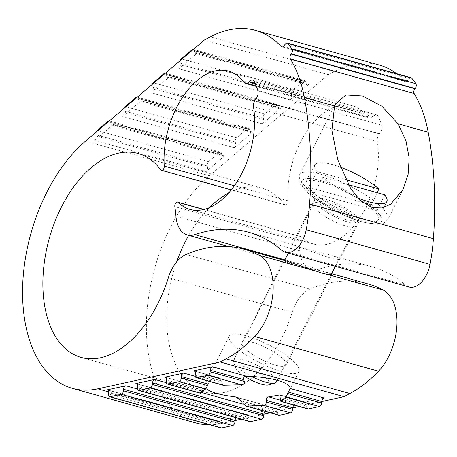 <?xml version="1.0" encoding="UTF-8"?>
<svg xmlns="http://www.w3.org/2000/svg" width="457" height="457" viewBox="0 0 457 457"><rect width="100%" height="100%" fill="white"/><g stroke="black" fill="none" stroke-linecap="round" stroke-linejoin="round"><path stroke-width="0.34" stroke-dasharray="2.29 1.71" d="M340.282 167.119A40.37 10.482 27 0 0 332.599 164.606A40.37 10.482 27 0 0 314.964 164.794A40.37 10.482 27 0 0 317.049 171.621L345.658 179.635M348 222.028C354.106 223.679 357.717 223.616 358.831 221.856C361.904 217.669 340.539 203.102 325.607 199.206C319.494 197.555 315.884 197.613 314.776 199.378C311.697 203.565 333.062 218.126 348 222.028M329.857 257.759C335.998 259.376 339.323 259.867 339.842 259.239C339.859 258.319 336.038 256.771 328.383 254.589C313.565 250.79 290.583 244.952 291.874 244.444L292.806 244.621C296.496 245.415 316.644 254.012 329.857 257.759M228.58 193.077A105.858 62.672 105.6 0 1 261.97 188.198A105.858 62.672 105.6 0 1 284.528 204.519A3.193 1.891 105.6 0 0 285.208 205.01A3.193 1.891 105.6 0 0 287.225 203.891A3.193 1.891 105.6 0 0 288.07 200.789A71.795 42.507 105.6 0 1 307.018 130.948A71.795 42.507 105.6 0 1 352.49 105.813A71.795 42.507 105.6 0 1 367.942 117.095A6.381 3.776 105.6 0 0 369.319 118.1A6.381 3.776 105.6 0 0 372.815 116.581L373.032 116.329A6.381 3.776 105.6 0 1 376.528 114.804A6.381 3.776 105.6 0 1 378.276 116.449A82.963 49.116 105.6 0 1 381.641 125.218A6.381 3.776 105.6 0 1 379.687 133.667L379.464 133.918A6.381 3.776 105.6 0 0 377.311 141.516A71.795 42.507 105.6 0 1 361.39 215.607A71.795 42.507 105.6 0 1 313.759 244.084A71.795 42.507 105.6 0 1 302.003 237.103A3.193 1.891 105.6 0 0 301.483 236.795A3.193 1.891 105.6 0 0 299.369 238.051A3.193 1.891 105.6 0 0 298.655 241.336A105.858 62.672 105.6 0 1 299.752 250.773A31.91 18.891 105.6 0 0 311.143 269.641A31.91 18.891 105.6 0 0 318.58 269.31A231.345 136.957 105.6 0 1 372.506 266.934A231.345 136.957 105.6 0 1 405.713 285.111L281.895 250.425M286.168 364.977A24.729 6.358 26.9 0 0 266.997 348.114A24.729 6.358 26.9 0 0 242.067 342.59A24.729 6.358 26.9 0 0 251.83 353.947A24.729 6.358 26.9 0 0 275.354 365.12A24.729 6.358 26.9 0 0 286.168 364.977L331.982 274.743L324.836 271.806L298.318 265.506L287.413 262.398L283.648 260.639L286.893 261.181M176.648 261.912A105.858 62.672 105.6 0 0 204.867 392.072A105.858 62.672 105.6 0 0 292.189 312.354A31.91 18.891 105.6 0 1 309.863 289.115A213.796 126.572 105.6 0 1 367.776 283.837M278.873 415.27A3.193 1.891 105.6 0 1 277.742 412.637L277.879 411.094L241.365 400.869M206.495 388.936L205.896 388.581L202.491 390.701M293.942 405.062A3.193 1.891 105.6 0 1 295.096 404.296L276.159 408.449A3.193 1.891 105.6 0 1 276.748 408.461A3.193 1.891 105.6 0 1 277.879 411.094M207.986 384.051L210.1 380.487L219.726 378.065L221.239 380.795L221.251 382.378L195.213 375.088M223.119 385.205L221.251 382.378M307.784 408.935A3.193 1.891 105.6 0 1 306.647 406.302L306.784 404.759L280.895 397.504M324.007 397.961L305.065 402.109A3.193 1.891 105.6 0 1 305.653 402.12A3.193 1.891 105.6 0 1 306.784 404.759M265.037 411.397A3.193 1.891 105.6 0 1 266.191 410.632L247.254 414.785A3.193 1.891 105.6 0 1 247.837 414.796A3.193 1.891 105.6 0 1 248.974 417.43L137.534 386.216M236.132 417.732A3.193 1.891 105.6 0 1 237.286 416.967L218.343 421.12A3.193 1.891 105.6 0 1 218.932 421.131A3.193 1.891 105.6 0 1 220.063 423.765L108.629 392.552M321.734 401.549L299.112 406.507M292.823 407.884L270.207 412.842M263.918 414.219L241.296 419.178M235.012 420.56L221.548 423.508A138.008 81.706 105.6 0 1 209.98 424.839M196.196 423.028A138.008 81.706 105.6 0 1 146.668 316.398A138.008 81.706 105.6 0 1 209.432 175.774L328.217 74.691L204.399 40.01M222.028 154.934L221.754 153.615A3.193 1.891 105.6 0 0 220.68 152.187A3.193 1.891 105.6 0 0 219.263 152.615L208.62 161.669A3.193 1.891 105.6 0 0 207.244 165.96L207.518 167.279A3.193 1.891 105.6 0 1 206.141 171.569L224.518 155.934A3.193 1.891 105.6 0 1 223.102 156.363A3.193 1.891 105.6 0 1 222.028 154.934L110.594 123.721A3.193 1.891 105.6 0 0 111.668 125.149A3.193 1.891 105.6 0 0 113.079 124.721L94.702 140.356A3.193 1.891 105.6 0 0 96.084 136.066L95.804 134.746A3.193 1.891 105.6 0 1 96.039 132.216M248.728 128.32A3.193 1.891 105.6 0 0 247.311 128.748L236.675 137.797A3.193 1.891 105.6 0 0 235.292 142.087L235.572 143.412A3.193 1.891 105.6 0 1 234.19 147.702L252.567 132.062A3.193 1.891 105.6 0 1 251.15 132.49A3.193 1.891 105.6 0 1 250.076 131.068L138.642 99.855L138.362 98.529A3.193 1.891 105.6 0 0 137.3 97.107L248.728 128.32A3.193 1.891 105.6 0 1 249.802 129.742L250.076 131.068M235.572 143.412L124.133 112.199A3.193 1.891 105.6 0 1 122.75 116.489L141.133 100.848A3.193 1.891 105.6 0 1 139.716 101.277A3.193 1.891 105.6 0 1 138.642 99.855M276.776 104.447A3.193 1.891 105.6 0 0 275.36 104.876L264.723 113.93A3.193 1.891 105.6 0 0 263.341 118.22L263.62 119.545A3.193 1.891 105.6 0 1 262.238 123.836L280.615 108.195A3.193 1.891 105.6 0 1 279.204 108.623A3.193 1.891 105.6 0 1 278.13 107.195L166.691 75.982L166.417 74.662A3.193 1.891 105.6 0 0 165.348 73.24L276.776 104.447A3.193 1.891 105.6 0 1 277.85 105.875L278.13 107.195M263.62 119.545L152.181 88.327A3.193 1.891 105.6 0 1 150.804 92.622L169.181 76.982A3.193 1.891 105.6 0 1 167.765 77.41A3.193 1.891 105.6 0 1 166.691 75.982M304.825 80.581A3.193 1.891 105.6 0 0 303.414 81.009L292.771 90.063A3.193 1.891 105.6 0 0 291.395 94.353L291.669 95.673A3.193 1.891 105.6 0 1 290.292 99.963L308.669 84.328A3.193 1.891 105.6 0 1 307.253 84.756A3.193 1.891 105.6 0 1 306.179 83.328L194.739 52.115L194.465 50.796A3.193 1.891 105.6 0 0 193.402 49.367L304.825 80.581A3.193 1.891 105.6 0 1 305.899 82.009L306.179 83.328M291.669 95.673L180.235 64.46A3.193 1.891 105.6 0 1 178.853 68.75L197.23 53.115A3.193 1.891 105.6 0 1 195.813 53.543A3.193 1.891 105.6 0 1 194.739 52.115M328.217 74.691L334.107 71.572A143.595 85.008 105.6 0 1 379.281 65.02M396.653 73.686A143.595 85.008 105.6 0 1 405.011 81.272L282.437 46.94M411.129 77.741A3.193 1.891 105.6 0 0 409.381 78.501L407.33 80.872A3.193 1.891 105.6 0 1 405.582 81.632A3.193 1.891 105.6 0 1 405.011 81.272M409.146 286.99A23.93 14.167 105.6 0 1 405.713 285.111M188.684 235.338A105.858 62.672 105.6 0 1 209.363 207.632M221.062 427.946A3.193 1.891 105.6 0 1 219.926 425.307L220.063 423.765M249.968 421.605A3.193 1.891 105.6 0 1 248.837 418.972L248.974 417.43M180.235 64.46L179.955 63.14A3.193 1.891 105.6 0 1 180.189 60.61M152.181 88.327L151.907 87.007A3.193 1.891 105.6 0 1 152.141 84.482M124.133 112.199L123.853 110.874A3.193 1.891 105.6 0 1 124.087 108.349M220.68 152.187L109.252 120.974A3.193 1.891 105.6 0 1 110.314 122.396L110.594 123.721M281.878 371.707A39.091 10.048 26.9 0 0 298.975 371.478A39.091 10.048 26.9 0 0 268.665 344.824A39.091 10.048 26.9 0 0 229.265 336.089A39.091 10.048 26.9 0 0 244.695 354.044A39.091 10.048 26.9 0 0 281.878 371.707M323.002 182.412C312.965 179.704 306.984 179.75 305.07 182.56C302.151 187.456 317.112 200.68 336.866 210.666C356.58 220.725 376.105 225.015 378.356 219.777C383.143 212.791 347.703 188.867 323.002 182.412M357.722 197.898A40.37 10.482 27 0 1 322.831 177.516L348.314 184.651M322.831 177.516L314.267 193.157L377.145 210.768A41.01 10.654 27 0 0 371.364 204.873L308.492 187.261A41.01 10.654 27 0 0 314.267 193.157M308.492 187.261L317.049 171.621M377.128 192.723L371.364 204.873M377.145 210.768L384.697 194.842M345.486 219.469A19.04 4.947 27 0 0 353.804 217.835A19.04 4.947 27 0 0 339.111 206.273A19.04 4.947 27 0 0 321.134 201.154A19.04 4.947 27 0 0 325.538 209.506A19.04 4.947 27 0 0 345.486 219.469M268.533 384.874A19.04 4.947 27 0 0 255.052 370.947A19.04 4.947 27 0 0 235.863 368.199A19.04 4.947 27 0 0 244.923 376.551M276.268 382.029A23.93 6.215 27 0 0 257.777 365.611A23.93 6.215 27 0 0 233.636 360.265A23.93 6.215 27 0 0 233.658 362.155A23.93 6.215 27 0 0 251.698 376.465M345.549 225.929A23.93 6.215 27 0 0 356.032 225.764A23.93 6.215 27 0 0 356.009 223.879A23.93 6.215 27 0 0 337.54 209.352A23.93 6.215 27 0 0 314.947 202.914A23.93 6.215 27 0 0 313.399 204.005A23.93 6.215 27 0 0 322.802 215.07A23.93 6.215 27 0 0 345.549 225.929M318.58 269.31L284.882 259.873M309.863 289.115L186.045 254.435M201.96 391.409L166.302 381.424M277.742 412.637L242.09 402.651M202.954 390.107L166.439 379.881M205.97 388.787L165.817 377.539M276.159 408.449L238.36 397.858M210.1 380.487L195.282 376.334M295.096 404.296L280.507 400.206M306.647 406.302L280.609 399.007M221.239 380.795L195.35 373.546M219.086 378.025L194.722 371.204M305.065 402.109L280.512 395.231M266.191 410.632L242.958 404.125M201.177 392.42L166.371 382.675M247.254 414.785L136.906 383.874M237.286 416.967L137.466 389.01M218.343 421.12L108.001 390.209M221.548 423.508L108.64 391.883M209.432 175.774L85.613 141.093M206.141 171.569L94.702 140.356M224.518 155.934L113.079 124.721M234.19 147.702L122.75 116.489M252.567 132.062L141.133 100.848M262.238 123.836L150.804 92.622M280.615 108.195L169.181 76.982M290.292 99.963L178.853 68.75M308.669 84.328L197.23 53.115M334.107 71.572L210.289 36.886M407.33 80.872L283.511 46.191M409.381 78.501L285.562 43.821M299.752 250.773L175.934 216.092M298.655 241.336L174.837 206.655M302.003 237.103L203.605 209.54M377.311 141.516L253.492 106.835M379.464 133.918L255.646 99.238M379.687 133.667L255.863 98.986M381.641 125.218L257.822 90.537M378.276 116.449L254.458 81.769M373.032 116.329L255.16 83.311M372.815 116.581L255.314 83.665M367.942 117.095L244.124 82.414M288.07 200.789L234.378 185.748M284.528 204.519L160.71 169.838M292.189 312.354L168.37 277.673M219.926 425.307L108.492 394.094M248.837 418.972L137.397 387.759M291.395 94.353L179.955 63.14M292.771 90.063L181.338 58.85M303.414 81.009L191.974 49.796M305.899 82.009L194.465 50.796M263.341 118.22L151.907 87.007M264.723 113.93L153.284 82.717M275.36 104.876L163.926 73.663M277.85 105.875L166.417 74.662M235.292 142.087L123.853 110.874M236.675 137.797L125.235 106.584M247.311 128.748L135.878 97.53M249.802 129.742L138.362 98.529M207.518 167.279L96.084 136.066M207.244 165.96L95.804 134.746M208.62 161.669L97.187 130.456M219.263 152.615L107.823 121.402M221.754 153.615L110.314 122.396M366.154 219.731A49.459 12.716 26.9 0 0 387.787 219.44A49.459 12.716 26.9 0 0 349.445 185.713A49.459 12.716 26.9 0 0 299.586 174.665A49.459 12.716 26.9 0 0 319.112 197.378A49.459 12.716 26.9 0 0 366.154 219.731M361.887 221.656A44.672 11.482 26.9 0 0 361.47 199.343A44.672 11.482 26.9 0 0 301.42 182.526A44.672 11.482 26.9 0 0 361.887 221.656M339.848 259.245L358.831 221.856M291.892 244.449L314.776 199.378M372.506 266.934L328.389 254.578M292.811 244.609L248.688 232.253M331.565 273.692L324.836 271.806M246.317 406.153L245.997 406.062M205.89 388.61L165.308 377.242M276.748 408.461L237.349 397.424M219.754 378.059L194.214 370.907M305.653 402.12L280.112 394.968M405.582 81.632L281.763 46.951M311.143 269.641L228.614 246.523M301.483 236.795L203.919 209.466M313.759 244.084L189.935 209.397M376.528 114.804L252.71 80.124M369.319 118.1L256.446 86.482M352.49 105.813L228.666 71.126M285.208 205.01L231.253 189.901M261.97 188.198L138.151 153.512M204.867 392.072L81.049 357.385M218.932 421.131L107.492 389.918M247.837 414.796L136.403 383.583M307.253 84.756L195.813 53.543M279.204 108.623L167.765 77.41M251.15 132.49L139.716 101.277M223.102 156.363L111.668 125.149M242.067 342.59L283.666 260.644M285.448 398.121L298.975 371.478M200.469 392.803L229.265 336.089M335.472 103.968L299.586 174.665C298.061 177.527 298.524 180.989 300.98 185.056L308.481 193.408C315.684 199.698 324.956 205.741 336.289 211.545C345.623 216.264 354.426 219.794 362.692 222.142L378.687 224.438L382.732 223.644L385.714 222.005L387.787 219.44L402.309 190.843M314.964 164.794L305.07 182.56M384.097 207.449L378.356 219.777M235.863 368.199L233.658 362.155M277.176 380.247L330.931 274.943M335.335 266.311L356.032 225.764M233.636 360.265L284.551 260.524M288.316 253.144L313.399 204.005M321.134 201.154L314.947 202.914M353.804 217.835L356.009 223.879"/><path stroke-width="0.69" d="M345.658 179.635L378.916 188.952A40.37 10.482 27 0 0 340.282 167.119M398.036 123.79L381.921 106.27L362.561 95.993L345.886 94.953L335.478 103.973L334.547 106.007L331.896 130.491L337.809 159.893L350.77 188.735L360.459 200.629L372.301 207.621L381.989 207.981L390.621 204.256L403.051 189.432L408.107 174.443L409.181 157.916L405.925 140.699L398.036 123.79L428.203 132.239A319.095 188.907 105.6 0 1 433.407 238.68A143.595 85.008 105.6 0 1 430.043 264.363A23.93 14.167 105.6 0 1 409.146 286.99L285.328 252.304A23.93 14.167 105.6 0 1 281.895 250.425A231.345 136.957 105.6 0 0 248.688 232.253A231.345 136.957 105.6 0 0 194.762 234.63A31.91 18.891 105.6 0 1 187.324 234.955A31.91 18.891 105.6 0 1 175.934 216.092A105.858 62.672 105.6 0 0 174.837 206.655A3.193 1.891 105.6 0 1 175.551 203.371A3.193 1.891 105.6 0 1 177.664 202.114A3.193 1.891 105.6 0 1 178.184 202.422A71.795 42.507 105.6 0 0 189.935 209.397A71.795 42.507 105.6 0 0 237.571 180.921A71.795 42.507 105.6 0 0 253.492 106.835A6.381 3.776 105.6 0 1 255.646 99.238L255.863 98.986A6.381 3.776 105.6 0 0 257.822 90.537A82.963 49.116 105.6 0 0 254.458 81.769A6.381 3.776 105.6 0 0 252.71 80.124A6.381 3.776 105.6 0 0 249.214 81.643L248.991 81.894A6.381 3.776 105.6 0 1 245.5 83.414A6.381 3.776 105.6 0 1 244.124 82.414A71.795 42.507 105.6 0 0 228.666 71.126A71.795 42.507 105.6 0 0 183.2 96.267A71.795 42.507 105.6 0 0 164.252 166.108A3.193 1.891 105.6 0 1 163.406 169.21A3.193 1.891 105.6 0 1 161.39 170.33A3.193 1.891 105.6 0 1 160.71 169.838A105.858 62.672 105.6 0 0 138.151 153.512A105.858 62.672 105.6 0 0 49.253 238.548A105.858 62.672 105.6 0 0 81.049 357.385A105.858 62.672 105.6 0 0 168.37 277.673A31.91 18.891 105.6 0 1 186.045 254.435A213.796 126.572 105.6 0 1 243.958 249.151A213.796 126.572 105.6 0 1 259.353 255.36A47.865 28.334 105.6 0 1 273.069 291.223A47.865 28.334 105.6 0 1 254.698 336.518A143.595 85.008 105.6 0 1 226.038 358.871L220.148 361.995L97.729 388.827A138.008 81.706 105.6 0 1 72.377 388.347A138.008 81.706 105.6 0 1 22.85 281.718A138.008 81.706 105.6 0 1 85.613 141.093L204.399 40.01L210.289 36.886A143.595 85.008 105.6 0 1 255.463 30.339A143.595 85.008 105.6 0 1 281.192 46.591A3.193 1.891 105.6 0 0 281.763 46.951A3.193 1.891 105.6 0 0 283.511 46.191L285.562 43.821A3.193 1.891 105.6 0 1 287.31 43.061A3.193 1.891 105.6 0 1 287.95 43.495A151.57 89.732 105.6 0 1 292.023 49.013A3.193 1.891 105.6 0 1 291.326 53.846L291.086 54.12A3.193 1.891 105.6 0 0 290.338 58.873A143.595 85.008 105.6 0 1 304.385 97.558A319.095 188.907 105.6 0 1 309.589 203.993A143.595 85.008 105.6 0 1 306.224 229.682A23.93 14.167 105.6 0 1 285.328 252.304M287.31 43.061L411.129 77.741A3.193 1.891 105.6 0 1 411.768 78.181A151.57 89.732 105.6 0 1 415.841 83.7A3.193 1.891 105.6 0 1 415.145 88.527L414.91 88.801A3.193 1.891 105.6 0 0 414.162 93.554A143.595 85.008 105.6 0 1 428.203 132.239M243.958 249.151L286.893 261.181L322.054 273.126L327.783 274.526L331.971 274.743M331.565 273.692L367.776 283.837A213.796 126.572 105.6 0 1 383.172 290.041A47.865 28.334 105.6 0 1 396.887 325.904A47.865 28.334 105.6 0 1 378.516 371.198A143.595 85.008 105.6 0 1 349.856 393.551L343.967 396.676L220.148 361.995M200.309 393.283L205.524 389.096L207.644 385.537L207.986 384.051L181.395 376.602L181.258 378.145A3.193 1.891 105.6 0 1 178.99 381.664L168.022 384.069A3.193 1.891 105.6 0 1 167.439 384.057A3.193 1.891 105.6 0 1 166.302 381.424L166.439 379.881A3.193 1.891 105.6 0 0 165.308 377.242A3.193 1.891 105.6 0 0 164.726 377.231L183.663 373.083A3.193 1.891 105.6 0 0 181.395 376.602M293.942 405.062A3.193 1.891 105.6 0 0 292.828 407.815L292.691 409.358A3.193 1.891 105.6 0 1 290.423 412.877L263.889 405.445C265.386 405.056 266.191 403.897 266.305 401.966L266.242 400.366C266.351 398.441 267.156 397.282 268.665 396.893L279.615 394.979C280.678 394.899 281.106 395.745 280.895 397.504L280.609 399.007C280.364 400.772 280.621 401.566 281.381 401.389L281.015 401.423M168.022 384.069L200.332 393.117L202.491 390.701M238.36 397.858L234.384 396.745L236.172 397.064L241.365 400.869L242.09 402.651L245.992 406.079L263.889 405.445M290.423 412.877L279.461 415.282A3.193 1.891 105.6 0 1 278.873 415.27L246.317 406.153M223.119 385.205L241.473 384.731C243.707 384.663 244.638 383.537 244.261 381.361L243.707 379.624C243.381 377.459 244.306 376.334 246.483 376.248C258.502 376.619 268.836 377.979 277.496 380.333C285.865 382.749 290.064 385.457 290.092 388.461L285.448 398.121L281.381 401.389L308.366 408.946A3.193 1.891 105.6 0 1 307.784 408.935L281.009 401.435M210.3 370.267L210.163 371.809A3.193 1.891 105.6 0 1 207.895 375.328L196.933 377.733A3.193 1.891 105.6 0 1 196.344 377.722A3.193 1.891 105.6 0 1 195.213 375.088L195.35 373.546A3.193 1.891 105.6 0 0 194.214 370.907A3.193 1.891 105.6 0 0 193.631 370.895L212.568 366.748A3.193 1.891 105.6 0 0 210.3 370.267L243.707 379.624M290.092 388.461L324.007 397.961A3.193 1.891 105.6 0 0 321.739 401.48L321.602 403.023A3.193 1.891 105.6 0 1 319.334 406.541L308.366 408.946M280.141 394.991L280.512 395.231M234.384 396.745C220.611 395.122 211.317 392.517 206.495 388.936L205.97 388.787M154.757 379.419L135.815 383.572A3.193 1.891 105.6 0 1 136.403 383.583A3.193 1.891 105.6 0 1 137.534 386.216L137.397 387.759A3.193 1.891 105.6 0 0 138.528 390.392A3.193 1.891 105.6 0 0 139.117 390.404L150.079 388.004A3.193 1.891 105.6 0 0 152.347 384.48L152.489 382.937A3.193 1.891 105.6 0 1 154.757 379.419L166.371 382.675M125.846 385.754L106.909 389.907A3.193 1.891 105.6 0 1 107.492 389.918A3.193 1.891 105.6 0 1 108.629 392.552L108.492 394.094A3.193 1.891 105.6 0 0 109.623 396.733A3.193 1.891 105.6 0 0 110.211 396.745L121.174 394.34A3.193 1.891 105.6 0 0 123.441 390.815L123.579 389.278A3.193 1.891 105.6 0 1 125.846 385.754L137.466 389.01M343.967 396.676L321.734 401.549M299.112 406.507L292.823 407.884M270.207 412.842L263.918 414.219M241.296 419.178L235.012 420.56M209.98 424.839A138.008 81.706 105.6 0 1 196.196 423.028L72.377 388.347M255.463 30.339L379.281 65.02A143.595 85.008 105.6 0 1 396.653 73.686M176.648 261.912A105.858 62.672 105.6 0 1 188.684 235.338M209.363 207.632A105.858 62.672 105.6 0 1 228.58 193.077M236.132 417.732A3.193 1.891 105.6 0 0 235.018 420.491L234.881 422.034A3.193 1.891 105.6 0 1 232.613 425.553L221.645 427.958A3.193 1.891 105.6 0 1 221.062 427.946L109.623 396.733M265.037 411.397A3.193 1.891 105.6 0 0 263.923 414.151L263.786 415.693A3.193 1.891 105.6 0 1 261.518 419.218L250.556 421.617A3.193 1.891 105.6 0 1 249.968 421.605L138.528 390.392M180.189 60.61A3.193 1.891 105.6 0 1 181.338 58.85L191.974 49.796A3.193 1.891 105.6 0 1 193.391 49.367A3.193 1.891 105.6 0 1 193.402 49.367L193.391 49.367M152.141 84.482A3.193 1.891 105.6 0 1 153.284 82.717L163.926 73.663A3.193 1.891 105.6 0 1 165.343 73.234A3.193 1.891 105.6 0 1 165.348 73.24L165.343 73.234M124.087 108.349A3.193 1.891 105.6 0 1 125.235 106.584L135.878 97.53A3.193 1.891 105.6 0 1 137.289 97.101A3.193 1.891 105.6 0 1 137.3 97.107L137.289 97.101M96.039 132.216A3.193 1.891 105.6 0 1 97.187 130.456L107.823 121.402A3.193 1.891 105.6 0 1 109.24 120.974A3.193 1.891 105.6 0 1 109.252 120.974L109.24 120.974M348.314 184.651L384.697 194.842A40.37 10.482 27 0 1 386.873 201.497L384.097 207.449M357.722 197.898A40.37 10.482 27 0 0 386.873 201.497M378.916 188.952L377.128 192.723M244.923 376.551A19.04 4.947 27 0 0 261.427 384.143A19.04 4.947 27 0 0 268.533 384.874L274.72 383.115A23.93 6.215 27 0 0 276.268 382.029L277.176 380.247M251.698 376.465A23.93 6.215 27 0 0 265.785 382.189A23.93 6.215 27 0 0 274.72 383.115M414.162 93.554L290.338 58.873M334.547 106.007L304.385 97.558M433.407 238.68L309.589 203.993M284.882 259.873L194.762 234.63M383.172 290.041L327.783 274.526M314.742 270.875L259.353 255.36M378.516 371.198L254.698 336.518M207.644 385.537L181.258 378.145M205.524 389.096L178.99 381.664M292.691 409.358L266.305 401.966M279.461 415.282L247.151 406.233M165.817 377.539L164.726 377.231M195.282 376.334L183.663 373.083M292.828 407.815L266.242 400.366M280.507 400.206L268.665 396.893M244.261 381.361L210.163 371.809M241.473 384.731L207.895 375.328M319.334 406.541L285.756 397.139M321.602 403.023L287.504 393.471M223.919 385.291L196.933 377.733M194.722 371.204L193.631 370.895M246.483 376.248L212.568 366.748M321.739 401.48L288.333 392.123M349.856 393.551L226.038 358.871M242.958 404.125L201.177 392.42M136.906 383.874L135.815 383.572M108.001 390.209L106.909 389.907M108.64 391.883L97.729 388.827M282.437 46.94L281.192 46.591M411.768 78.181L287.95 43.495M415.841 83.7L292.023 49.013M415.145 88.527L291.326 53.846M414.91 88.801L291.086 54.12M430.043 264.363L306.224 229.682M203.605 209.54L178.184 202.422M255.16 83.311L249.214 81.643M255.314 83.665L248.991 81.894M234.378 185.748L164.252 166.108M234.881 422.034L123.441 390.815M235.018 420.491L123.579 389.278M232.613 425.553L121.174 394.34M221.645 427.958L110.211 396.745M263.786 415.693L152.347 384.48M263.923 414.151L152.489 382.937M261.518 419.218L150.079 388.004M250.556 421.617L139.117 390.404M200.297 393.26L167.439 384.057M237.349 397.424L236.166 397.093M223.113 385.222L196.344 377.722M228.614 246.523L187.324 234.955M203.919 209.466L177.664 202.114M256.446 86.482L245.5 83.414M231.253 189.901L161.39 170.33M402.309 190.843L403.028 189.421M330.931 274.943L335.335 266.311M284.551 260.524L288.316 253.144"/></g></svg>
